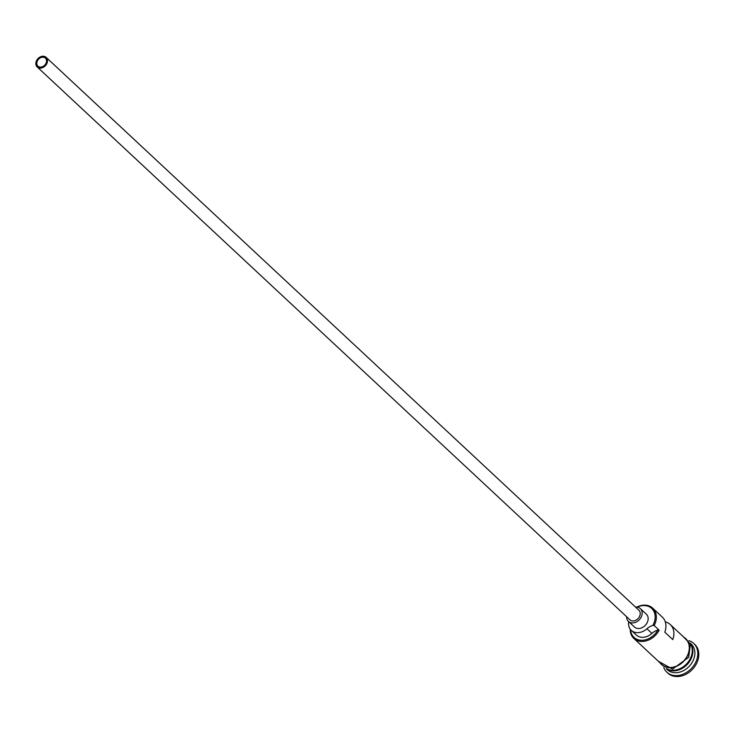 <?xml version="1.0" encoding="UTF-8"?>
<svg xmlns="http://www.w3.org/2000/svg" width="733" height="733" viewBox="0 0 733 733"><rect width="100%" height="100%" fill="white"/><g stroke="black" fill="none" stroke-linecap="round" stroke-linejoin="round"><path stroke-width="1.1" d="M636.757 607.107A17.5 13.67 133 0 1 652.718 608.17A17.5 13.67 133 0 1 654.166 625.533L652.846 625.396A16.621 12.992 -47 0 0 653.094 624.937A16.621 12.992 -47 0 0 652.352 609.086A16.621 12.992 -47 0 0 637.142 607.144M37.484 60.729A5.47 4.27 -47 0 0 37.942 66.162A5.47 4.27 -47 0 0 45.849 63.588A5.47 4.27 -47 0 0 45.4 58.164A5.47 4.27 -47 0 0 37.484 60.729M46.683 63.872A6.56 5.131 -47 0 0 46.142 57.366A6.56 5.131 -47 0 0 36.65 60.445A6.56 5.131 -47 0 0 37.191 66.96A6.56 5.131 -47 0 0 46.683 63.872M37.191 66.96L629.922 619.806A6.56 5.131 -47 0 0 639.414 616.719A6.56 5.131 -47 0 0 638.874 610.204L46.142 57.366M626.614 616.719A8.75 6.835 -47 0 0 628.428 621.401A8.75 6.835 -47 0 0 641.091 617.296A8.75 6.835 -47 0 0 640.367 608.61A8.75 6.835 -47 0 0 635.566 607.126M628.428 621.401L634.411 626.99A8.75 6.835 -47 0 0 647.074 622.876A8.75 6.835 -47 0 0 646.35 614.19L640.367 608.61M690.239 643.299A17.5 13.67 133 0 1 690.688 659.599A17.5 13.67 133 0 1 666.508 668.743M690.413 643.812A17.5 13.67 133 0 1 690.083 659.04A17.5 13.67 133 0 1 667.03 668.881M690.156 643.088L691.237 644.096A17.5 13.67 133 0 1 692.685 661.459A17.5 13.67 133 0 1 667.36 669.687L666.288 668.679M688.947 640.66A19.681 15.384 133 0 1 693.72 643.427A19.681 15.384 133 0 1 695.351 662.962A19.681 15.384 133 0 1 666.874 672.216A19.681 15.384 133 0 1 663.786 667.635M652.718 608.17L662.293 617.104A17.5 13.67 133 0 1 664.785 632.148L672.766 639.588A17.5 13.67 -47 0 0 670.283 624.553A17.5 13.67 -47 0 0 665.298 621.886M654.166 625.533L659.15 630.188A17.5 13.67 133 0 1 633.834 638.416A17.5 13.67 133 0 1 630.206 629.116M670.283 624.553L685.648 638.883A17.5 13.67 133 0 1 687.096 656.255A17.5 13.67 133 0 1 661.78 664.474L633.834 638.416M693.72 643.427L694.719 644.353A19.681 15.384 133 0 1 696.35 663.896A19.681 15.384 133 0 1 667.864 673.141L666.874 672.216M630.6 629.629A16.621 12.992 -47 0 0 641.595 640.285A16.621 12.992 -47 0 0 657.84 630.05A13.121 10.253 -47 0 0 651.93 633.404A13.341 10.427 -47 0 1 636.271 634.998L631.278 630.343A13.341 10.427 -47 0 0 646.937 628.749L651.93 633.404M657.84 630.05L659.15 630.188M652.846 625.396A13.121 10.253 -47 0 0 646.937 628.749M631.278 630.343A13.341 10.427 -47 0 1 628.557 622.464A13.121 10.253 -47 0 0 628.602 621.566M673.902 670.274A17.061 13.331 -47 0 0 690.156 659.297A17.061 13.331 -47 0 0 692.273 650.574M660.195 662.989A17.72 13.845 -47 0 0 687.261 656.31A17.72 13.845 -47 0 0 684.063 637.398M658.261 661.193L672.518 669.128L688.727 657.281L690.44 643.922L682.13 635.603"/></g></svg>
